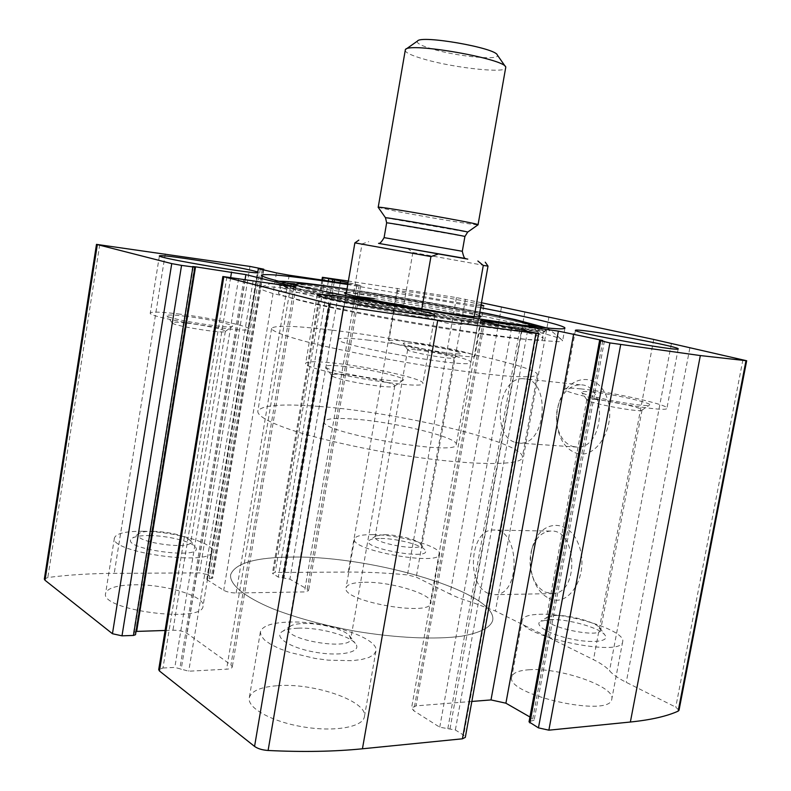 <?xml version="1.0" encoding="UTF-8"?>
<svg xmlns="http://www.w3.org/2000/svg" width="791" height="791" viewBox="0 0 791 791"><rect width="100%" height="100%" fill="white"/><g stroke="black" fill="none" stroke-linecap="round" stroke-linejoin="round"><path stroke-width="0.59" stroke-dasharray="3.96 2.97" d="M258.133 267.882L207.499 574.582L199.52 572.882L114.22 573.356C90.698 573.465 68.56 574.849 47.826 577.509L44.336 579.081M501.464 307.106L450.059 594.051L416.254 577.114L407.474 574.909C386.631 572.941 366.895 571.992 348.267 572.071L275.199 572.466L272.42 573.248L278.294 577.114L289.911 579.17L307.264 589.127L308.579 590.669L304.466 591.915L236.153 592.983C231.021 592.884 226.869 591.994 223.724 590.313L207.291 579.902L206.777 579.23L212.71 578.083L207.499 574.582M481.482 302.745L456.437 297.584L348.376 281.052M679.014 710.288L675.751 707.144L626.245 682.336C618.236 678.292 612.659 674.426 609.515 670.758C606.321 667.09 600.982 663.392 593.487 659.664L495.423 611.038L472.445 602.435C463.477 599.815 456.012 597.027 450.059 594.051M549.013 598.352C569.312 608.754 589.602 574.355 579.101 545.839C569.352 517.067 539.254 519.509 532.264 547.807C529.535 558.535 529.97 569.115 533.569 579.536C537.02 588.712 542.161 594.98 549.013 598.352M575.878 453.025C596.533 460.787 617.287 425.202 607.092 398.051C597.64 370.564 567.098 374.835 559.029 402.926C556.478 411.389 556.024 419.922 557.665 428.514C560.522 441.289 566.593 449.456 575.878 453.025M480.602 307.669L347.783 284.513M480.938 305.82C466.512 304.901 394.215 291.731 397.527 290.653L415.028 292.462C436.691 295.636 471.97 302.172 481.126 304.733M347.892 283.85L360.765 285.571L348.109 282.595M134.084 584.806C165.23 584.084 205.808 596.365 203.03 606.133C203.257 623.664 99.676 610.247 105.608 593.29C107.477 588.01 116.969 585.182 134.084 584.806M364.552 582.275C391.229 581.543 433.616 594.516 430.887 602.999C430.828 617.158 340.812 600.992 346.082 587.792C347.18 584.322 353.33 582.483 364.552 582.275M277.542 685.698C314.373 682.663 368.557 701.469 364.394 716.824C362.851 727.067 334.583 732.15 303.18 726.889C271.748 721.768 246.95 707.886 249.284 697.751C251.311 690.948 260.723 686.934 277.542 685.698M528.704 669.789C558.901 667.1 615.675 686.519 611.799 699.026C610.879 718.416 504.609 694.577 511.807 676.859C512.914 672.864 518.54 670.501 528.704 669.789M600.735 340.575L530.257 721.283L529.031 721.876M530.257 721.283L534.143 720.215L529.93 716.992M471.841 701.449L416.066 705.869L411.597 707.886L413.742 710.733L439.747 727.216L455.359 729.984L463.664 735.185L465.316 737.38M226.879 276.89L162.966 668.009L158.704 669.661M162.966 668.009L174.821 667.406L188.733 671.203L226.592 669.176C230.033 668.949 231.931 668.207 232.277 666.961L230.942 664.865L186.913 633.265C183.502 631.238 178.855 630.219 172.952 630.209L165.101 630.467M136.042 631.445L133.57 632.464L135.508 634.718M572.348 446.351L577.015 447.103C604.7 448.991 607.963 384.179 580.268 384.822C570.212 385.217 562.915 391.861 558.387 404.765C556.261 411.814 555.885 418.904 557.25 426.052C559.623 436.672 564.665 443.435 572.348 446.351M515.257 442.387L519.855 443.148C547.154 445.017 550.744 377.92 523.415 378.741C498.3 376.308 490.717 435.643 515.257 442.387M545.424 592.192L552.958 593.586C580.03 593.072 576.906 528.022 550.229 531.087C541.341 532.096 535.112 538.473 531.542 550.229C529.278 559.158 529.634 567.958 532.63 576.629C535.497 584.242 539.759 589.433 545.424 592.192M487.909 593.23L495.314 594.674C522.011 594.17 519.292 526.846 492.981 530.049C470.2 529.614 465.77 584.045 487.909 593.23M580.525 388.856C610.168 391.713 669.097 404.755 666.932 408.215C668.603 414.187 559.771 393.651 564.655 388.994C565.239 387.877 570.529 387.827 580.525 388.856M591.975 391.97C613.005 393.958 654.978 403.529 649.401 405.18C645.891 407.849 583.432 396.083 581.741 392.465C580.93 391.377 584.341 391.209 591.975 391.97M595.208 399.425C611.285 400.889 643.409 408.107 642.035 410.025L641.738 410.282C638.723 412.546 588.514 403.054 586.971 399.949L586.823 399.603C587.12 398.98 589.908 398.921 595.208 399.425M555.153 615.457C569.204 614.755 595.722 622.082 599.875 627.935L600.616 630.081C600.31 638.95 542.982 626.601 546.344 618.453L547.856 616.802L555.153 615.457M549.834 619.551C567.147 618.651 599.627 627.659 604.878 634.995C610.444 641.461 592.499 643.696 570.519 638.871C548.529 634.194 533.292 624.85 540.807 621.242L549.834 619.551M538.938 614.32C569.026 612.709 626.225 630.892 622.675 641.639C622.26 658.419 515.485 635.213 522.238 620.045C523.237 616.604 528.803 614.696 538.938 614.32M332.467 362.94C368.843 366.53 425.153 379.077 422.908 383.388C425.202 391.327 300.145 369.832 305.712 363.227C306.918 361.349 315.836 361.25 332.467 362.94M342.879 366.243C369.031 368.764 409.451 378.167 402.906 380.362C398.229 383.912 328.374 371.899 325.595 367.064C324.439 365.264 330.203 364.997 342.879 366.243M345.657 374.736C365.402 376.565 396.172 383.526 394.758 385.939L394.304 386.354C390.26 389.36 334.168 379.72 331.736 375.596L331.498 375.063C332.101 374.005 336.818 373.896 345.657 374.736M303.101 623.516C319.673 622.794 344.392 629.26 349.523 635.786L350.729 639.069C350.344 650.845 284.315 639.83 288.329 628.637L290.692 625.948C293.342 624.524 297.475 623.713 303.101 623.516M298.138 628.183C318.526 627.253 348.782 635.203 355.228 643.35C362.891 651.655 342.276 656.817 316.123 652.367C289.941 648.096 272.46 636.567 282.783 631.248C286.095 629.468 291.217 628.44 298.138 628.183M288.359 622.092C325.111 620.342 379.71 637.932 375.913 651.151L373.817 654.592L368.992 657.43L361.625 659.506L352.025 660.693L328.077 660.149L314.966 658.409L289.911 652.466L279.302 648.571L270.72 644.349L264.56 640.008L261.089 635.786L260.397 631.861C262.266 626.017 271.59 622.754 288.359 622.092M406.495 341.435C432.875 344.481 476.528 353.706 474.887 356.009C476.607 360.409 385.207 344.322 388.836 340.872C389.498 339.932 395.391 340.12 406.495 341.435M414.81 343.699C433.399 345.825 464.159 352.489 460.332 353.617C458.048 355.673 404.438 346.24 403.291 343.581C402.748 342.701 406.594 342.74 414.81 343.699M417.065 349.909C431.362 351.501 455.141 356.593 454.143 357.878L453.965 358.046C451.968 359.786 408.809 352.193 407.77 349.919L407.672 349.701C408.008 349.167 411.142 349.236 417.065 349.909M384.762 534.676C397.398 534.716 417.707 539.877 420.525 543.822L420.99 545.147C421.039 551.634 372.531 542.972 375.043 536.941L375.972 535.873L384.762 534.676M380.797 538.444C396.35 538.463 421.277 544.821 424.826 549.765C434.783 561.57 356.168 547.51 369.931 539.956C371.908 538.898 375.527 538.394 380.797 538.444M372.848 534.627C399.475 534.637 442.1 546.888 439.588 554.155C439.875 566.405 349.592 550.259 354.536 538.958C355.545 535.982 361.655 534.538 372.848 534.627M177.698 313.869C208.626 317.488 250.411 326.288 248.789 328.977C251.083 334.455 146.286 317.517 150.29 312.989C151.565 311.585 160.702 311.881 177.698 313.869M184.936 316.173C206.935 318.714 236.509 325.141 232.238 326.525C229.341 329.086 168.839 319.297 167.039 315.945C166.417 314.65 172.379 314.719 184.936 316.173M186.745 323.084C203.524 324.972 226.335 329.827 225.346 331.34L225.099 331.577C222.548 333.743 173.882 325.902 172.3 323.044L172.161 322.748C172.804 321.947 177.659 322.056 186.745 323.084M153.098 531.285C170.955 532.205 183.294 535.2 190.127 540.263L190.819 542.082C190.938 550.15 135.212 542.488 138.079 534.775L139.404 533.233C141.905 531.868 146.473 531.226 153.098 531.285M149.529 535.547C167.257 535.626 190.829 541.321 195.08 546.63C208.162 561.135 115.1 548.41 132.591 537.999C135.716 536.298 141.362 535.477 149.529 535.547M142.696 531.285C173.802 531.404 214.618 543.012 212.067 551.396C212.7 566.583 108.871 552.484 114.428 537.949C116.188 533.411 125.611 531.196 142.696 531.285M329.115 293.421C414.207 305.227 546.166 330.856 561.274 339.309L562.648 340.713L558.802 341.692L530.346 339.823C501.494 336.64 456.437 329.956 408.898 321.71C372.551 315.283 340.377 309.063 312.405 303.062L272.203 293.283C264.273 290.831 259.962 288.992 259.29 287.766L261.267 286.955C270.275 286.184 292.888 288.339 329.115 293.421M338.133 297.357C414.573 307.828 534.528 331.35 543.13 338.251L542.438 339.715C538.641 340.13 531.196 339.853 520.122 338.884C495.146 336.373 453.342 330.292 408.868 322.58C364.414 314.769 323.242 306.374 299.235 300.333C288.666 297.525 281.754 295.29 278.511 293.659L278.65 292.087C285.126 290.999 304.95 292.759 338.133 297.357M346.478 292.186L373.856 295.191C410.747 300.402 469.36 311.535 479.237 315.332M374.361 298.632C414.949 304.248 480.463 317.171 478.525 319.346L478.407 319.475C478.248 323.252 343.927 299.809 345.835 296.338L345.796 296.18C346.092 295.626 349.642 295.696 356.454 296.378M293.926 557.052C375.092 556.132 498.716 593.062 492.655 620.549C490.351 627.698 479.989 632.909 461.588 636.191C435.455 639.771 395.984 638.05 355.139 631.159C323.984 625.374 296.665 617.959 273.192 608.922C244.31 596.968 229.489 584.46 230.596 574.82C235.046 563.034 256.155 557.111 293.926 557.052C375.092 556.132 498.716 593.062 492.655 620.549C490.351 627.698 479.989 632.909 461.588 636.191C435.455 639.771 395.984 638.05 355.139 631.159C323.984 625.374 296.665 617.959 273.192 608.922C244.31 596.968 229.489 584.46 230.596 574.82C235.046 563.034 256.155 557.111 293.926 557.052M332.457 330.203C412.872 339.646 539.887 366.48 537.366 374.766C535.962 376.823 526.331 377.287 508.465 376.16C482.945 374.202 443.494 368.893 402.046 361.734C370.366 356.098 342.315 350.393 317.903 344.619C287.786 337.243 271.61 331.389 271.61 328.384C274.685 325.081 294.974 325.684 332.457 330.203M367.242 340.011C407.909 344.649 473.097 358.531 470.863 362.387C473.918 369.634 332.309 344.916 338.459 339.27C339.675 337.678 349.266 337.915 367.242 340.011M378.582 243.381L465.672 258.558L378.543 243.331M354.872 242.857L362.031 243.905L368.735 241.69M407.553 248.344L412.853 252.527L487.958 266.073M353.656 419.062C394.462 421.811 459.037 437.522 456.239 444.552C458.375 456.832 317.468 432.242 324.448 421.554C325.892 418.597 335.621 417.767 353.656 419.062M412.853 252.527L403.766 304.842C392.484 306.048 382.33 306.038 373.293 304.832C364.305 303.576 357.492 301.193 352.855 297.703L362.031 243.905M474.214 316.469L473.354 321.324L420.881 314.165C444.71 324.864 462.201 327.247 473.354 321.324M421.781 309.034L420.881 314.165M319.495 406.465C400.177 412.398 526.055 442.653 522.317 457.455C521.852 466.789 460.283 465.434 386.245 452.462C354.744 446.777 326.94 440.488 302.854 433.606C273.152 424.668 257.441 416.56 257.807 411.29C261.356 405.111 281.922 403.509 319.495 406.465M403.766 304.842L352.855 297.703M417.46 41.073C416.165 43.11 421.336 45.829 432.993 49.22C458.335 56.705 501.286 60.729 497.302 55.004M405.041 50.219C405.279 52.671 411.992 55.756 425.172 59.473C455.349 68.125 506.27 73.583 505.933 67.828M378.197 207.361L398.901 211.81C428.277 217.446 476.528 225.395 478.041 224.802M165.26 253.812L114.22 573.356M249.976 266.419L199.52 572.882M397.379 288.339L348.267 572.071M456.437 297.584L407.474 574.909M325.012 277.582L275.199 572.466M99.745 244.627L47.826 577.509M742.917 359.737L675.751 707.144M689.811 348.159L626.245 682.336M671.371 343.709L609.515 670.758M653.722 339.448L593.487 659.664M548.984 316.687L495.423 611.038M524.908 311.832L472.445 602.435M465.444 299.255L416.254 577.114M322.847 280.162L273.202 574.167M328.384 280.983L278.294 577.114M332.408 281.576L282.209 577.934M334.227 281.843L284.038 577.924M340.268 282.733L289.911 579.17M359.233 285.126L307.264 589.127M356.86 285.175L304.466 591.915M289.19 275.209L236.153 592.983M276.464 272.915L223.724 590.313M258.677 268.742L207.291 579.902M260.279 269.118L209.16 578.547M262.216 269.573L211.138 578.528M263.393 269.118L212.364 577.628M194.467 267.071L135.182 634.164M193.222 266.755L134.055 633.294M230.675 277.423L172.952 630.209M245.042 279.796L186.913 633.265M294.153 287.014L230.942 664.865M290.524 286.569L226.592 669.176M253.051 281.27L188.733 671.203M245.23 279.846L181.139 669.512M243.826 279.49L179.864 668.533M238.625 278.551L174.821 667.406M602.742 340.852L532.313 721.085M602.772 340.852L532.788 718.643M484.567 321.799L416.066 705.869M483.143 321.462L413.742 710.733M511.559 328.136L439.747 727.216M519.816 329.629L447.755 729.005M522.03 329.936L450.01 728.788M527.538 330.935L455.359 729.984M536.614 333.051L463.664 735.185M337.154 287.855C415.057 298.939 536.713 322.332 549.28 329.234L549.636 330.747C546.284 331.142 538.987 330.806 527.726 329.738C502.137 326.99 457.92 320.414 410.638 312.208C374.38 305.801 342.968 299.749 316.4 294.044L281.161 285.343C275.525 283.386 273.785 282.12 275.96 281.537L275.96 281.537C283.692 280.983 304.09 283.089 337.154 287.855M294.677 283.771L339.23 289.279C402.016 298.237 494.948 315.421 530.83 324.943M538.424 327.079C544.287 328.888 546.621 330.114 545.444 330.767C542.171 333.189 482.164 325.566 410.519 313.048C338.864 300.56 280.429 287.509 278.798 284.226C278.106 283.267 280.746 282.931 286.728 283.208M339.626 291.286C421.405 302.726 552.128 328.611 543.664 332.517C540.332 334.989 480.958 327.543 410.163 315.164C339.359 302.824 281.556 289.822 279.876 286.48C280.222 284.088 300.135 285.689 339.626 291.286M345.351 290.02C415.68 299.977 526.687 321.462 533.678 326.97C535.131 328.512 527.953 328.483 512.153 326.881C489.224 324.33 451.216 318.635 410.836 311.634L329.699 296.042L297.989 288.339C292.462 286.55 290.257 285.324 291.355 284.671C296.902 283.88 314.897 285.66 345.351 290.02M347.022 288.972L347.803 289.091C387.274 294.776 440.983 304.149 479.811 312.129M527.696 325.803C512.143 328.522 311.1 293.481 297.278 285.64M385.533 217.812L467.619 232.149M386.641 222.854L464.9 236.519M384.1 237.626L462.3 251.281M321.917 280.024L272.42 573.248M360.765 285.571L308.579 590.669M258.064 268.554L206.777 579.23M263.68 269.919L212.71 578.083M192.618 266.547L133.57 632.464M295.874 287.044L232.277 666.961M604.423 340.97L534.143 720.215M480.582 320.662L411.597 707.886M557.25 426.052L557.665 428.514M558.387 404.765L559.029 402.926M580.268 384.822L523.415 378.741M577.015 447.103L519.855 443.148M532.63 576.629L533.569 579.536M531.542 550.229L532.264 547.807M550.229 531.087L492.981 530.049M552.958 593.586L495.314 594.674M575.443 330.272L564.655 388.994M678.184 348.871L666.932 408.215M641.738 410.282L649.401 405.18M586.971 399.949L581.741 392.465M586.823 399.603L546.344 618.453M642.035 410.025L600.616 630.081M547.856 616.802L540.807 621.242M599.875 627.935L604.878 634.995M522.238 620.045L511.807 676.859M622.675 641.639L611.799 699.026M317.26 294.766L305.712 363.227M434.882 315.154L422.908 383.388M394.304 386.354L402.906 380.362M331.736 375.596L325.595 367.064M331.498 375.063L288.329 628.637M394.758 385.939L350.729 639.069M290.692 625.948L282.783 631.248M349.523 635.786L355.228 643.35M260.397 631.861L249.284 697.751M375.913 651.151L364.394 716.824M397.527 290.653L388.836 340.872M483.835 305.771L474.887 356.009M453.965 358.046L460.332 353.617M407.77 349.919L403.291 343.581M407.672 349.701L375.043 536.941M454.143 357.878L420.99 545.147M375.972 535.873L369.931 539.956M420.525 543.822L424.826 549.765M354.536 538.958L346.082 587.792M439.588 554.155L430.887 602.999M159.406 255.849L150.29 312.989M258.123 272.49L248.789 328.977M225.099 331.577L232.238 326.525M172.3 323.044L167.039 315.945M172.161 322.748L138.079 534.775M225.346 331.34L190.819 542.082M139.404 533.233L132.591 537.999M190.127 540.263L195.08 546.63M114.428 537.949L105.608 593.29M212.067 551.396L203.03 606.133M261.356 275.238L259.29 287.766M564.942 328.156L562.648 340.713M278.739 281.25L275.96 281.537L261.267 286.955M546.611 327.939L549.28 329.234L561.274 339.309M533.164 326.475L543.13 338.251C542.379 334.494 542.557 332.586 543.664 332.517L545.661 330.391L523.988 328.7L495.037 325.032L440.29 316.637C396.914 309.271 357.7 301.984 322.649 294.776L278.669 283.801L279.876 286.48C280.904 286.915 280.489 288.794 278.65 292.087L291.355 284.671L298.059 283.593L308.885 284.226L347.486 289.041L414.524 299.829L479.811 312.119M479.821 312.099C435.752 303.378 391.486 295.666 347.031 288.952M478.407 319.475L480.928 316.489M345.835 296.338L344.471 292.68M271.61 328.384L257.807 411.29M537.366 374.766L522.317 457.455M345.796 296.18L338.459 339.27M478.525 319.346L470.863 362.387M346.24 293.58L324.448 421.554M478.99 316.716L456.239 444.552M406.05 49.101L405.378 49.586M505.419 66.582L505.785 67.106"/><path stroke-width="1.19" d="M347.892 283.85L289.19 275.209L276.464 272.915L258.677 268.742L263.393 269.118L249.976 266.419L96.482 244.37L171.736 263.611L181.554 265.39L122.002 635.835L133.442 635.44L135.508 634.718L194.873 267.21L192.618 266.547L195.545 266.824L136.645 631.416L136.042 631.445M195.545 266.824L245.892 274.625L295.874 287.044L222.854 276.524L158.704 669.661L159.456 670.995L254.564 746.407C257.757 748.701 262.276 750.056 268.1 750.481C302.815 752.172 334.267 751.608 362.436 748.79L462.428 738.804L465.316 737.38L538.602 333.673L483.143 321.462L480.582 320.662L484.715 320.978L484.567 321.799M222.854 276.524L329.57 303.793L343.699 306.503L437.73 320.296L538.602 333.673M746.674 360.755L700.332 355.564L609.91 342.918L538.444 727.868L548.865 730.172L630.368 722.025C650.864 719.909 666.803 716.28 678.164 711.139L679.014 710.288L746.674 360.755L653.722 339.448L481.482 302.745M348.376 281.052L322.382 277.295L323.282 277.562L322.847 280.162M96.482 244.37L44.336 579.081L45.008 580.258L112.451 633.729L122.002 635.835M347.783 284.513L331.043 281.991C288.003 275.693 264.777 273.419 261.366 275.179C262.167 277.819 290.089 284.612 345.153 295.557C398.387 305.959 467.105 317.547 511.569 323.667C546.403 328.384 564.191 329.887 564.942 328.156C565.733 325.724 529.258 317.132 480.602 307.669M186.577 258.677C217.456 263.185 259.497 271.264 258.123 272.49C260.842 275.456 155.797 257.787 159.406 255.849C160.553 255.246 169.61 256.195 186.577 258.677M481.126 304.733L483.835 305.771L480.938 305.82M343.699 296.941C379.977 301.915 436.721 313.157 434.882 315.154C437.848 319.376 312.297 297.634 317.26 294.766C318.298 293.916 327.108 294.647 343.699 296.941M591.095 331.567C620.619 335.592 679.993 347.308 678.184 348.871C680.398 352.054 571.033 332.21 575.443 330.272C575.907 329.748 581.128 330.183 591.095 331.567M348.109 282.595L323.282 277.562M194.873 267.21L181.554 265.39M609.91 342.918L599.598 340.496L602.831 340.506L558.357 331.103L484.715 320.978M538.444 727.868L529.031 721.876L599.598 340.496M529.93 716.992L505.904 703.199L491.003 699.926L471.841 701.449M165.101 630.467L136.645 631.416M479.237 315.332L480.928 316.489C480.938 320.207 342.394 296.032 344.471 292.68L346.478 292.186M356.454 296.378L374.361 298.632M467.619 232.149L467.679 232.109C469.033 231.555 383.922 216.694 385.504 217.772L386.641 222.854C384.1 221.816 467.155 236.311 464.9 236.519L462.3 251.281C463.536 256.68 464.653 259.102 465.672 258.538L378.582 243.381M437.888 254.168L430.937 256.591L354.872 242.857L346.24 293.58M485.239 262.177L488.007 266.092L483.281 265.44L477.873 261.01M483.281 265.44L474.214 316.469M430.937 256.591L421.781 309.034M505.419 66.582L497.302 55.004C495.917 47.905 420.713 34.774 417.46 41.073L406.05 49.101M478.041 224.802L505.785 67.106C504.52 58.663 408.848 41.963 405.378 49.586L378.197 207.361M464.9 236.519L467.679 232.109L478.14 224.733C480.394 223.724 375.755 205.462 378.147 207.272L385.533 217.812M329.57 303.793L254.564 746.407M223.794 276.86L159.456 670.995M700.332 355.564L630.368 722.025M620.638 344.866L548.865 730.172M97.313 244.656L45.008 580.258M171.736 263.611L112.451 633.729M343.699 306.503L268.1 750.481M437.73 320.296L362.436 748.79M535.942 333.486L462.428 738.804M745.972 360.775L678.164 711.139M328.749 278.808L328.384 280.983M332.754 279.53L332.408 281.576M334.573 279.796L334.227 281.843M340.575 280.884L340.268 282.733M262.296 269.078L262.216 269.573M192.905 267.022L133.442 635.44M231.555 272.035L230.675 277.423M245.892 274.625L245.042 279.796M294.242 286.49L294.153 287.014M600.666 340.812L529.93 722.934M573.683 333.871L505.904 703.199M558.357 331.103L491.003 699.926M530.83 324.943L538.424 327.079M286.728 283.208L294.677 283.771M479.811 312.129C518.767 320.177 534.726 324.735 527.696 325.803M297.278 285.64C291.019 282.249 307.6 283.366 347.022 288.972M395.381 246.317L467.778 259.112L395.381 246.317M462.3 251.281L384.1 237.626L386.641 222.854M322.382 277.295L321.917 280.024M263.798 269.237L263.68 269.919M347.031 288.952L337.915 287.617C308.599 283.346 288.873 281.22 278.739 281.25M546.611 327.939L515.485 319.633L479.821 312.099M533.164 326.475C526.638 322.481 508.85 317.705 479.811 312.119M358.827 240.118L354.951 242.857M488.007 266.092L478.99 316.716M378.543 243.331C379.749 243.855 381.598 241.957 384.1 237.626"/></g></svg>
